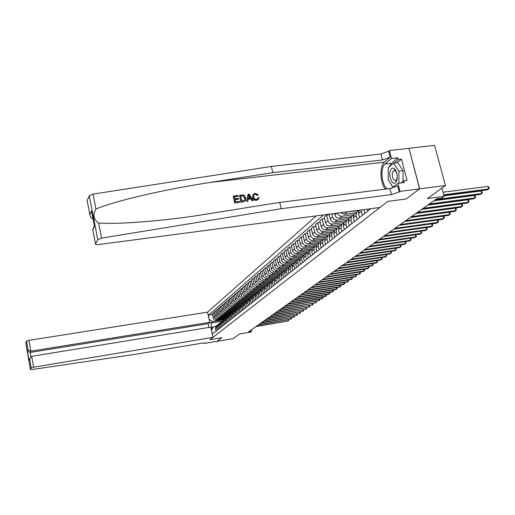 <?xml version="1.0" encoding="UTF-8"?>
<svg xmlns="http://www.w3.org/2000/svg" width="515" height="515" viewBox="0 0 515 515"><rect width="100%" height="100%" fill="white"/><g stroke="black" fill="none" stroke-linecap="round" stroke-linejoin="round"><path stroke-width="0.77" d="M316.3 215.869L207.571 312.154L28.924 340.364L30.81 351.166L30.205 352.434L30.932 356.605M408.981 148.262L419.596 188.889L406.155 199.002L419.699 188.812L408.981 148.262L434.576 145.372L445.43 185.542L427.392 198.545L444.123 196.357L441.896 188.084M87.241 201.005L89.855 214.504L91.49 210.918L94.483 226.42L92.803 229.857L95.5 243.981C95.43 244.58 96.466 244.773 98.597 244.548L379.954 207.487L387.795 201.391L406.155 199.002L387.795 201.391L209.966 339.694L221.823 337.718L209.966 339.694L212.94 337.383L33.604 367.189L31.164 367.955L30.379 369.467L32.123 369.519L134.975 354.365L202.749 343.016L205.247 343.042L204.893 343.344L217.06 341.303L221.823 337.718L217.021 341.329L233.095 338.632L239.617 333.932L250.663 332.091L251.687 331.377L251.352 329.851M419.699 188.812L445.43 185.542M444.123 196.357L441.49 198.204L436.604 198.848L248.436 331.918L251.687 331.377M370.729 208.704L212.438 333.978L211.369 329.993M209.129 319.493L208.446 315.212L212.489 314.575M323.523 214.922L208.446 315.212M222.074 321.244L210.847 323.06L211.916 328.074L213.641 326.671L215.92 326.298M359.058 210.558L345.365 212.045M356.213 212.708L344.335 214.279L340.557 212.676M353.947 214.626L341.999 216.216C339.816 216.3 338.284 215.257 337.415 213.088M351.262 216.718L339.501 218.289C337.209 218.354 335.664 217.233 334.872 214.935L334.512 213.474M348.977 218.598L337.222 220.175C334.943 220.24 333.405 219.132 332.619 216.847L331.879 213.822M346.421 220.632L334.776 222.197C332.51 222.268 330.984 221.167 330.205 218.894L329.059 214.189M344.136 222.48L332.548 224.044C330.295 224.115 328.776 223.021 328.004 220.755L326.613 215.051L329.188 214.71M341.69 224.456L330.167 226.021C327.92 226.091 326.413 225.004 325.641 222.757L324.27 217.079L326.613 215.051M339.462 226.265L327.991 227.83C325.757 227.894 324.257 226.812 323.491 224.579L322.126 218.933L324.637 218.598M337.048 228.203L325.654 229.761C323.433 229.832 321.946 228.75 321.186 226.529L319.828 220.916L322.126 218.933M334.885 229.96L323.529 231.525C321.321 231.596 319.834 230.52 319.081 228.312L317.736 222.725L320.188 222.396M332.503 231.859L321.251 233.411C319.049 233.482 317.575 232.42 316.828 230.218L315.495 224.662L317.736 222.725M330.418 233.578L319.171 235.136C316.983 235.207 315.515 234.151 314.768 231.962L313.448 226.433L315.843 226.111M328.074 235.439L316.944 236.984C314.768 237.055 313.307 236.005 312.566 233.823L311.253 228.325L313.448 226.433M326.047 237.119L314.91 238.664C312.74 238.741 311.292 237.698 310.558 235.529L309.251 230.057L311.588 229.742M323.768 238.934L312.727 240.473C310.577 240.55 309.129 239.507 308.401 237.351L307.107 231.911L309.251 230.057M321.772 240.576L310.738 242.121C308.594 242.198 307.159 241.162 306.431 239.018L305.15 233.604L307.436 233.289M319.583 242.346L308.607 243.891C306.476 243.962 305.047 242.938 304.326 240.801L303.052 235.419L305.15 233.604M317.594 243.962L306.663 245.501C304.539 245.578 303.116 244.554 302.402 242.436L301.133 237.074L303.367 236.765M315.534 245.681L304.577 247.232C302.459 247.309 301.05 246.292 300.335 244.181L299.08 238.851L301.133 237.074M313.5 247.271L302.672 248.809C300.567 248.887 299.164 247.876 298.455 245.777L297.207 240.466L299.389 240.164M311.659 248.932L300.631 250.502C298.539 250.58 297.136 249.575 296.434 247.483L295.198 242.205L297.207 240.466M309.489 250.515L298.764 252.047C296.679 252.125 295.288 251.127 294.593 249.048L293.363 243.795L295.501 243.492M307.867 252.112L296.769 253.702C294.696 253.786 293.312 252.788 292.617 250.721L291.393 245.494L293.363 243.795M305.569 253.689L294.941 255.215C292.88 255.298 291.503 254.307 290.808 252.247L289.597 247.046L291.69 246.749M303.895 255.266L292.984 256.837C290.93 256.921 289.559 255.936 288.876 253.889L287.673 248.713L289.597 247.046M301.726 256.798L291.2 258.318C289.153 258.401 287.788 257.423 287.106 255.382L285.909 250.232L287.956 249.942M300.007 258.35L289.282 259.908C287.248 259.991 285.889 259.013 285.213 256.985L284.023 251.861L285.909 250.232M297.966 259.843L287.531 261.356C285.503 261.44 284.151 260.474 283.482 258.453L282.304 253.354L284.306 253.065M296.209 261.375L285.658 262.914C283.636 262.998 282.291 262.032 281.628 260.024L280.45 254.951L282.304 253.354M294.277 262.824L283.939 264.337C281.93 264.42 280.591 263.461 279.928 261.459L278.763 256.406L280.726 256.129M292.501 264.337L282.098 265.856C280.102 265.946 278.77 264.993 278.113 263.004L276.954 257.976L278.763 256.406M290.666 265.746L280.418 267.253C278.428 267.337 277.102 266.39 276.446 264.407L275.3 259.406L277.218 259.129M288.87 267.234L278.615 268.746C276.632 268.83 275.319 267.89 274.669 265.92L273.523 260.938L275.3 259.406M287.125 268.611L276.967 270.111C274.997 270.195 273.684 269.261 273.04 267.298L271.901 262.341L273.78 262.064M285.323 270.079L275.203 271.579C273.24 271.663 271.933 270.729 271.289 268.779L270.163 263.841L271.901 262.341M283.649 271.418L273.587 272.911C271.63 273.002 270.336 272.075 269.693 270.13L268.572 265.219L270.414 264.948M281.879 272.86L271.856 274.347C269.911 274.437 268.618 273.51 267.98 271.579L266.867 266.693L268.572 265.219M280.218 274.18L270.272 275.66C268.334 275.75 267.047 274.83 266.416 272.905L265.309 268.038L267.111 267.774M278.512 275.583L268.572 277.07C266.648 277.16 265.367 276.246 264.736 274.328L263.635 269.48L265.309 268.038M276.864 276.883L267.021 278.358C265.103 278.448 263.828 277.534 263.197 275.628L262.109 270.806L263.88 270.542M275.203 278.255L265.354 279.735C263.442 279.825 262.174 278.918 261.556 277.025L260.468 272.223L262.109 270.806M273.587 279.529L263.834 280.997C261.929 281.087 260.667 280.186 260.049 278.3L258.968 273.517L260.706 273.259M271.965 280.881L262.199 282.355C260.3 282.445 259.045 281.544 258.433 279.664L257.358 274.907L258.968 273.517M270.388 282.123L260.706 283.591C258.813 283.681 257.564 282.786 256.953 280.913L255.891 276.182L257.59 275.924M268.785 283.45L259.103 284.924C257.223 285.007 255.974 284.126 255.369 282.259L254.307 277.546L255.891 276.182M267.272 284.673L257.635 286.134C255.762 286.224 254.526 285.342 253.921 283.488L252.865 278.789L254.532 278.544M265.663 285.98L256.064 287.441C254.198 287.531 252.968 286.649 252.363 284.801L251.32 280.128L252.865 278.789M264.234 287.164L254.622 288.632C252.768 288.722 251.539 287.846 250.94 286.005L249.904 281.357L251.539 281.106M262.605 288.452L253.077 289.913C251.23 290.003 250.007 289.134 249.415 287.299L248.378 282.671L249.904 281.357M261.298 289.604L251.668 291.084C249.827 291.175 248.61 290.305 248.018 288.484L246.988 283.868L248.597 283.63M259.599 290.885L250.148 292.34C248.32 292.43 247.11 291.567 246.518 289.752L245.501 285.162L246.988 283.868M257.281 298.488L256.605 295.475L257.3 292.745L258.421 292.018L248.764 293.486C246.936 293.576 245.732 292.72 245.146 290.911L244.136 286.34L245.707 286.102M256.644 293.273L247.277 294.722C245.462 294.812 244.258 293.956 243.679 292.159L242.668 287.608L244.136 286.34M255.44 294.374L245.913 295.848C244.104 295.938 242.913 295.089 242.327 293.299L241.329 288.767L242.874 288.529M253.747 295.623L244.451 297.058C242.649 297.155 241.464 296.305 240.885 294.522L239.887 290.009L241.329 288.767M252.517 296.711L243.119 298.166C241.323 298.262 240.138 297.419 239.565 295.642L238.574 291.149L240.087 290.917M250.902 297.928L241.683 299.357C239.893 299.453 238.715 298.61 238.142 296.846L237.157 292.366L238.574 291.149M249.646 299.003L240.37 300.445C238.587 300.541 237.415 299.704 236.849 297.94L235.864 293.486L237.357 293.26M248.101 300.187L238.96 301.616C237.183 301.706 236.018 300.876 235.452 299.125L234.48 294.683L235.864 293.486M246.827 301.249L237.666 302.685C235.902 302.775 234.737 301.951 234.177 300.2L233.205 295.784L234.666 295.559M245.359 302.408L236.282 303.831C234.525 303.927 233.366 303.103 232.806 301.365L231.847 296.962L233.205 295.784M244.071 303.464L235.014 304.88C233.263 304.977 232.111 304.159 231.55 302.421L230.598 298.043L232.033 297.818M242.655 304.597L233.655 306.013C231.911 306.103 230.759 305.286 230.205 303.56L229.252 299.202L230.598 298.043M241.374 305.633L232.407 307.043C230.669 307.133 229.529 306.322 228.975 304.603L228.029 300.258L229.439 300.039M240.003 306.74L231.074 308.15C229.342 308.247 228.203 307.436 227.656 305.723L226.709 301.397L228.029 300.258M238.748 307.758L229.851 309.167C228.126 309.257 226.986 308.453 226.446 306.753L225.506 302.44L226.89 302.221M237.376 308.852L228.531 310.255C226.812 310.352 225.686 309.547 225.145 307.854L224.212 303.56L225.506 302.44M236.16 309.85L227.327 311.253C225.622 311.35 224.495 310.551 223.954 308.858L223.027 304.584L224.386 304.371M234.795 310.931L226.04 312.322C224.334 312.418 223.214 311.627 222.673 309.94L221.753 305.685L223.027 304.584M233.617 311.91L224.855 313.307C223.156 313.397 222.042 312.605 221.508 310.931L220.587 306.689L221.926 306.476M232.265 312.972L223.581 314.356C221.894 314.453 220.78 313.667 220.253 311.993L219.339 307.77L220.587 306.689M231.113 313.931L222.422 315.322C220.735 315.418 219.628 314.633 219.1 312.972L218.193 308.762L219.506 308.556M229.787 314.98L221.173 316.358C219.493 316.448 218.392 315.669 217.864 314.015L216.963 309.824L218.193 308.762M228.66 315.92L220.027 317.304C218.354 317.401 217.259 316.622 216.731 314.974L215.837 310.796L217.13 310.59M227.353 316.95L218.798 318.322C217.13 318.418 216.043 317.646 215.521 316.004L214.626 311.845L215.837 310.796M226.24 317.877L217.671 319.255C216.017 319.351 214.922 318.579 214.407 316.944L213.519 312.798L214.787 312.599M224.978 318.888L216.467 320.259C214.813 320.349 213.725 319.583 213.21 317.955L212.328 313.828L213.519 312.798M223.858 319.802L212.566 321.624L210.847 323.06L209.521 322.493M367.749 211.06L367.272 209.161M364.91 213.307L363.976 209.592M362.328 215.354L361.234 209.953M359.56 217.542L358.582 213.648L359.322 210.204M357.037 219.538L356.071 215.663L356.856 212.186L358.73 211.169M354.339 221.675L353.38 217.826L354.166 214.369L354.899 213.77M351.874 223.626L350.927 219.796L351.706 216.352L353.535 215.347M349.241 225.712L348.301 221.901L349.08 218.482L349.814 217.89M346.84 227.611L345.906 223.819L346.685 220.42L348.468 219.429M344.271 229.645L343.344 225.879L344.117 222.493L344.844 221.907M341.921 231.499L341.007 227.752L341.78 224.386L343.524 223.407M339.411 233.488L338.503 229.761L339.276 226.413L339.99 225.834M337.125 235.297L336.218 231.596L336.99 228.261L338.696 227.295M334.673 237.241L333.778 233.553L334.544 230.244L335.259 229.664M332.439 239.012L331.544 235.342L332.317 232.046L333.978 231.093M330.038 240.904L329.156 237.261L329.922 233.977L330.63 233.411M327.855 242.636L326.98 239.005L327.746 235.741L329.368 234.808M325.519 244.483L324.643 240.878L325.409 237.634L326.104 237.067M323.381 246.176L322.519 242.591L323.278 239.359L324.868 238.432M321.09 247.985L320.233 244.419L320.993 241.207L321.688 240.647M319.004 249.64L318.154 246.086L318.914 242.893L320.472 241.979M316.77 251.41L315.927 247.876L316.68 244.696L317.369 244.142M314.729 253.026L313.893 249.511L314.646 246.344L316.165 245.443M312.541 254.758L311.71 251.262L312.463 248.108L313.139 247.561M310.545 256.335L309.721 252.859L310.468 249.724L311.961 248.835M308.408 258.028L307.584 254.571L308.337 251.449L309.006 250.908M306.451 259.573L305.64 256.129L306.386 253.026L307.848 252.15M304.359 261.227L303.554 257.809L304.294 254.719L304.964 254.178M302.447 262.74L301.648 259.335L302.389 256.258L303.818 255.395M300.399 264.362L299.601 260.976L300.348 257.912L301.005 257.378M298.526 265.843L297.741 262.47L298.481 259.425L299.878 258.575M296.524 267.433L295.739 264.073L296.479 261.047L297.136 260.513M294.696 268.882L293.911 265.54L294.651 262.521L296.022 261.684M292.732 270.433L291.954 267.111L292.687 264.111L293.338 263.583M290.936 271.849L290.17 268.547L290.898 265.56L292.243 264.729M289.012 273.375L288.252 270.085L288.979 267.111L289.63 266.59M287.261 274.765L286.501 271.489L287.228 268.527L288.548 267.71M285.374 276.252L284.621 272.995L285.349 270.047L285.986 269.532M283.656 277.617L282.909 274.373L283.63 271.437L284.924 270.632M281.808 279.072L281.068 275.847L281.789 272.931L282.426 272.416M280.128 280.411L279.388 277.199L280.109 274.289L281.377 273.497M278.319 281.84L277.585 278.641L278.306 275.75L278.93 275.242M276.664 283.147L275.937 279.967L276.652 277.083L277.9 276.298M274.894 284.55L274.173 281.383L274.888 278.518L275.512 278.01M273.272 285.831L272.557 282.677L273.265 279.825L274.495 279.046M271.54 287.203L270.826 284.068L271.534 281.229L272.152 280.726M269.95 288.464L269.242 285.336L269.95 282.51L271.154 281.744M268.244 289.81L267.543 286.701L268.251 283.887L268.862 283.392M266.693 291.039L265.991 287.949L266.693 285.143L267.877 284.389M265.019 292.366L264.324 289.282L265.025 286.495L265.637 285.999M263.493 293.569L262.805 290.505L263.506 287.724L264.665 286.977M261.858 294.87L261.169 291.818L261.865 289.05L262.47 288.561M260.358 296.054L259.676 293.016L260.371 290.26L261.511 289.52M258.749 297.322L258.073 294.303L258.768 291.561L259.367 291.072M255.704 299.736L255.034 296.737L255.723 294.02L256.322 293.537M254.262 300.876L253.592 297.895L254.288 295.185L255.389 294.464M252.717 302.105L252.054 299.131L252.743 296.434L253.329 295.958M251.301 303.226L250.638 300.264L251.326 297.58L252.408 296.872M249.781 304.423L249.125 301.481L249.807 298.803L250.393 298.333M248.391 305.524L247.741 302.595L248.423 299.93L249.485 299.228M246.897 306.702L246.254 303.786L246.936 301.133L247.515 300.663M245.533 307.783L244.889 304.88L245.571 302.234L246.614 301.545M244.071 308.942L243.428 306.052L244.11 303.419L244.683 302.955M242.732 310.004L242.095 307.12L242.771 304.5L243.801 303.818M241.29 311.144L240.66 308.273L241.335 305.665L241.908 305.202M239.977 312.18L239.346 309.328L240.022 306.728L241.033 306.052M238.561 313.3L237.936 310.455L238.612 307.867L239.179 307.41M237.273 314.324L236.649 311.491L237.318 308.916L238.316 308.247M235.883 315.425L235.265 312.599L235.934 310.036L236.494 309.579M234.615 316.429L233.997 313.616L234.666 311.06L235.645 310.403M233.25 317.504L232.638 314.71L233.301 312.161L233.862 311.71M232.001 318.495L231.396 315.708L232.059 313.172L233.025 312.521M230.662 319.558L230.057 316.776L230.72 314.253L231.274 313.802M229.433 320.523L228.834 317.761L229.49 315.244L230.443 314.601M228.119 321.566L227.521 318.817L228.177 316.313L228.731 315.862M226.915 322.519L226.317 319.783L226.973 317.285L227.907 316.648M225.622 323.549L225.029 320.813L225.679 318.328L226.227 317.89M224.431 324.482L223.845 321.766L224.495 319.287L225.422 318.663M223.162 325.493L222.577 322.783L223.227 320.317L223.768 319.879M221.997 326.413L221.418 323.716L222.062 321.257L222.969 320.639M220.742 327.405L220.169 324.714L220.813 322.268L221.353 321.836M219.596 328.312L219.023 325.635L219.667 323.195L220.562 322.583M218.366 329.285L217.794 326.619L218.437 324.193L218.972 323.755M217.24 330.173L216.673 327.521L217.311 325.1L218.193 324.495M209.322 319.332L212.566 321.624M216.03 331.132L215.463 328.493L216.107 326.079L216.635 325.647M213.641 326.671L211.556 329.838M211.169 329.066L211.916 328.074M443.711 194.812L488.671 188.96L487.274 189.874L443.904 195.539M443.009 192.224L487.956 186.411L488.671 188.96L489.25 188.316L488.967 187.299L487.956 186.411M234.673 203L239.778 202.208L234.673 203L233.153 196.196L238.078 195.43L238.252 196.215L234.48 196.891M235.143 199.833L238.638 199.118L235.078 199.562L235.606 201.919L239.604 201.423L239.778 202.208M239.552 195.256L240.923 202.221L243.498 201.745L241.078 202.047L239.552 195.256L243.067 194.928L244.161 195.288L245.842 197.927L245.713 200.419L243.498 201.745M257.751 197.792L257.577 198.829L257.751 197.792M257.333 195.224L255.331 194.039L257.062 195.52L258.227 194.902L257.062 195.52M252.897 197.045L252.82 194.934L252.614 197.367C253.161 199.472 254.507 200.464 256.65 200.354L256.805 200.187C254.713 200.251 253.406 199.208 252.897 197.045L252.614 197.367M87.177 200.586L89.275 195.726L93.054 194.103L271.36 166.442L272.808 172.647L382.51 159.953L390.196 157.197L384.525 162.135C379.368 166.1 379.999 183.231 385.465 189.121M272.808 172.647L209.875 182.49C165.109 189.314 114.961 200.908 95.945 209.032C92.661 214.845 93.563 219.499 98.655 223.008C116.255 224.386 154.339 221.72 193.138 216.216L279.761 202.414L389.894 188.567L397.657 185.902L399.234 191.979L400.001 191.38L419.596 188.889M248.037 194.219L246.743 201.5L247.908 201.198L246.904 201.326L248.037 194.219L249.106 194.091L253.309 200.528L252.305 200.65L251.069 198.661L248.204 199.015L247.908 201.198M248.166 199.286L250.805 198.957L252.144 200.831L253.309 200.528M279.761 202.414L281.235 208.723L391.458 194.625L399.234 191.979M271.36 166.442L380.971 153.979L388.645 151.204L389.385 150.547L408.878 148.346M95.513 243.956L97.747 239.649L89.275 195.726M98.655 223.008L101.584 238.123L281.235 208.723M389.153 166.95L391.374 163.307L397.883 157.751L398.34 159.502L394.039 163.158M401.166 182.915L403.895 180.752L407.03 180.359L401.462 159.135L398.34 159.502M403.895 180.752L404.359 182.522L397.908 183.321L400.001 191.38M389.385 150.547L391.452 158.491L385.027 164.053C379.812 167.954 381.692 186.14 387.563 188.857M397.883 157.751L391.452 158.491M391.76 188.239L397.908 183.321M101.584 238.123L97.747 239.649M392.881 187.344L389.72 182.252M388.233 174.797L388.239 172.01M401.462 159.135L397.142 162.792M89.855 214.504L89.855 214.613C90.086 216.944 91.123 218.315 92.977 218.727M91.49 210.918L91.812 212.65M94.483 226.42L94.284 225.486M92.803 229.857L94.052 227.302M255.331 194.039L253.914 194.985L253.844 196.93C254.12 198.52 255.022 199.35 256.534 199.414L257.822 198.565M253.045 194.683L255.202 193.26L258.227 194.902M258.028 197.49L259.019 197.599L258.71 198.951L256.805 200.187M248.571 196.241L248.307 198.198L250.605 197.915L248.745 194.934L248.571 196.241M249.543 196.221L249.286 196.518L250.161 197.972M241.857 201.146L244.837 200.09L244.889 198.03L243.189 195.758L240.679 195.919L241.857 201.146M244.889 198.03L244.837 200.09M243.189 195.758L244.612 198.352M242.044 195.751L242.977 196.003M240.724 196.125L241.844 195.99M238.252 196.215L234.434 196.679L234.904 198.777L238.464 198.339L238.638 199.118M234.827 202.82L233.301 196.015M208.903 327.456L208.105 323.69L209.734 322.313L30.81 351.166L28.003 349.775L26.503 341.155L25.756 342.881L30.372 369.474L25.776 342.971M209.734 322.313L207.571 312.154M204.893 343.344L204.783 342.823M212.94 337.383L210.764 327.154L31.705 356.316L33.604 367.189M26.503 341.155L28.924 340.364M208.105 323.69L30.205 352.434L27.417 351.056L28.003 349.775M31.164 367.955L29.645 358.936L31.705 356.316M29.651 359.264L29.052 360.159L29.722 358.376M435.574 199.575L481.776 193.498L480.411 194.393L434.312 200.47M443.981 195.829L481.074 190.981L481.776 193.498L482.355 192.855L482.079 191.85L481.074 190.981M429.317 203.998L475.049 197.927L473.723 198.803L428.087 204.873M433.875 200.779L474.36 195.443L475.049 197.927L475.628 197.29L475.358 196.292L474.36 195.443M423.221 208.318L468.483 202.253L467.189 203.103L422.017 209.167M427.727 205.125L467.807 199.794L468.483 202.253L469.068 201.61L468.798 200.631L467.807 199.794M417.266 212.528L462.077 206.47L460.816 207.3L416.088 213.358M421.734 209.367L461.414 204.037L462.077 206.47L462.663 205.833L462.399 204.861L461.414 204.037M396.724 180.443C397.78 175.222 396.904 171.218 394.097 168.437C392.469 167.581 391.207 168.386 390.331 170.858C388.065 177.212 393.357 187.1 396.19 181.679L396.73 180.43M396.788 173.098L395.134 170.562L393.936 170.381L392.546 172.21C391.883 177.173 392.887 179.96 395.546 180.572L396.563 179.619L397.232 177.308M393.009 187.241L388.226 179.986L388.239 167.729L393.544 163.216L397.689 162.727L403.084 170.671L403.026 181.441M393.544 163.216L398.919 171.173L398.868 183.205M403.084 170.671L398.919 171.173M411.453 216.635L455.827 210.59L454.591 211.401L410.307 217.446M415.882 213.5L455.176 208.182L455.827 210.59L456.412 209.953L456.155 208.993L455.176 208.182M405.781 220.645L449.717 214.607L448.514 215.405L404.661 221.437M410.172 217.542L449.08 212.232L449.717 214.607L450.31 213.976L450.052 213.03L449.08 212.232M400.245 224.559L443.75 218.54L442.578 219.313L399.151 225.332L437.306 220.047L437.924 222.377L436.772 223.137L393.769 229.143M404.59 221.489L443.125 216.184L443.75 218.54L444.342 217.909L444.091 216.97L443.125 216.184M394.831 228.39L437.924 222.377L438.516 221.753L438.265 220.819L437.306 220.047M389.546 232.123L432.227 226.13L431.1 226.87L388.503 232.864M432.227 226.13L431.622 223.851L432.574 224.585L432.819 225.506L432.227 226.13M384.383 235.78L426.658 229.799L425.557 230.52L383.366 236.501M426.124 227.572L427.006 228.261L427.25 229.175L426.658 229.799L426.072 227.578M379.336 239.346L421.212 233.385L420.137 234.093L378.338 240.054M420.723 231.203L421.804 232.761L421.212 233.385L420.646 231.216M374.399 242.842L415.888 236.894L414.833 237.582L373.42 243.531M415.438 234.763L416.474 236.276L415.888 236.894L415.335 234.776M369.57 246.254L410.674 240.325L409.644 241.001L368.618 246.93M410.268 238.239L411.266 239.707L410.674 240.325L410.14 238.258M364.845 249.595L405.575 243.679L404.565 244.342L363.912 250.258M405.208 241.644L406.161 243.067L405.575 243.679L405.054 241.664M360.223 252.865L400.58 246.968L399.595 247.618L359.309 253.509M400.252 244.973L401.172 246.357L400.58 246.968L400.078 244.998M355.698 256.064L395.694 250.187L394.728 250.824L354.803 256.695M395.404 248.23L396.286 249.582L395.694 250.187L395.205 248.262M351.269 259.193L390.911 253.335L389.964 253.959L350.393 259.811M390.653 251.423L391.497 252.736L390.911 253.335L390.428 251.455M346.93 262.264L386.224 256.425L385.297 257.036L346.074 262.869M385.999 254.545L386.81 255.826L386.224 256.425L385.754 254.584M342.687 265.264L381.634 259.451L380.727 260.043L341.844 265.856M381.441 257.609L382.22 258.852L381.634 259.451L381.177 257.648M338.522 268.206L377.135 262.412L376.246 262.998L337.705 268.791M376.974 260.609L377.714 261.82L377.135 262.412L376.69 260.648M334.447 271.09L372.725 265.315L371.849 265.888L333.643 271.663M372.596 263.545L373.304 264.723L372.725 265.315L372.294 263.59M330.45 273.916L368.399 268.161L367.549 268.727L329.664 274.476M368.302 266.422L368.985 267.575L368.399 268.161L367.98 266.474M326.536 276.684L364.163 270.954L363.326 271.502L325.763 277.231M364.099 269.248L364.742 270.369L364.163 270.954L363.751 269.3M322.699 279.4L360.004 273.69L359.187 274.231L321.939 279.935M359.966 272.017L360.584 273.105L360.004 273.69L359.605 272.068M318.933 282.066L355.929 276.375L355.125 276.903L318.186 282.587M355.917 274.733L356.509 275.795L355.929 276.375L355.543 274.791M315.238 284.673L351.932 279.008L351.14 279.529L314.511 285.188M351.945 277.392L352.511 278.428L351.932 279.008L351.552 277.456M311.62 287.235L348.011 281.589L347.232 282.104L310.899 287.743M348.05 280.005L348.584 281.016L348.011 281.589L347.638 280.07M308.067 289.745L344.155 284.126L343.396 284.628L307.358 290.248M344.226 282.568L344.728 283.553L344.155 284.126L343.795 282.638M304.577 292.217L340.376 286.617L339.63 287.106L303.889 292.7M340.466 285.085L340.949 286.044L340.376 286.617L340.022 285.156M301.153 294.638L336.668 289.057L335.935 289.546L300.477 295.114M336.778 287.557L337.241 288.49L336.668 289.057L336.321 287.628M297.792 297.013L333.025 291.458L332.304 291.934L297.129 297.483M333.16 289.977L333.591 290.898L333.025 291.458L332.69 290.054M294.496 299.344L329.446 293.814L328.737 294.284L293.84 299.807M329.606 292.359L330.012 293.254L329.446 293.814L329.117 292.436M291.258 301.636L325.931 296.131L325.235 296.589L290.615 302.086M326.111 294.696L326.497 295.571L325.931 296.131L325.609 294.773M288.072 303.882L322.48 298.404L321.798 298.855L287.441 304.333M322.68 296.994L323.047 297.844L322.48 298.404L322.165 297.078M284.95 306.097L319.088 300.638L284.332 306.534M319.306 299.247L319.654 300.084L319.088 300.638L318.779 299.331M281.879 308.266L315.759 302.833L281.267 308.697M315.998 301.468L316.319 302.279L315.759 302.833L315.457 301.552M278.86 310.403L312.483 304.989L278.261 310.822M312.74 303.644L313.043 304.442L312.483 304.989L312.187 303.734M275.892 312.496L309.264 307.107L275.306 312.914M309.541 305.781L309.818 306.567L309.264 307.107L308.974 305.878M272.982 314.556L306.097 309.193L272.403 314.968M306.393 307.886L306.65 308.652L306.097 309.193L305.813 307.983M270.118 316.583L302.987 311.24L269.545 316.989M303.296 309.959L303.535 310.706L302.987 311.24L302.711 310.056M267.298 318.579L299.923 313.255L266.738 318.972M300.251 311.993L300.477 312.721L299.923 313.255L299.653 312.09M264.53 320.536L296.917 315.238L263.976 320.922M297.258 313.989L297.464 314.704L296.917 315.238L296.646 314.092M261.8 322.461L293.956 317.189L261.266 322.847M294.31 315.959L294.503 316.661L293.956 317.189L293.692 316.062M259.122 324.36L291.039 319.107L258.594 324.733M291.413 317.897L291.587 318.579L291.039 319.107L290.788 318M256.489 326.22L288.175 320.993L255.968 326.594M288.567 319.802L288.722 320.472L288.175 320.993L287.924 319.905M344.335 214.279L346.891 212.161M339.501 218.289L341.999 216.216M334.776 222.197L337.222 220.175M330.167 226.021L332.548 224.044M325.654 229.761L327.991 227.83M321.251 233.411L323.529 231.525M316.944 236.984L319.171 235.136M312.727 240.473L314.91 238.664M308.607 243.891L310.738 242.121M304.577 247.232L306.663 245.501M300.631 250.502L302.672 248.809M296.769 253.702L298.764 252.047M292.984 256.837L294.941 255.215M289.282 259.908L291.2 258.318M285.658 262.914L287.531 261.356M282.098 265.856L283.939 264.337M278.615 268.746L280.418 267.253M275.203 271.579L276.967 270.111M271.856 274.347L273.587 272.911M268.572 277.07L270.272 275.66M265.354 279.735L267.021 278.358M262.199 282.355L263.834 280.997M259.103 284.924L260.706 283.591M256.064 287.441L257.635 286.134M253.077 289.913L254.622 288.632M250.148 292.34L251.668 291.084M247.277 294.722L248.764 293.486M244.451 297.058L245.913 295.848M241.683 299.357L243.119 298.166M238.96 301.616L240.37 300.445M236.282 303.831L237.666 302.685M233.655 306.013L235.014 304.88M231.074 308.15L232.407 307.043M228.531 310.255L229.851 309.167M226.04 312.322L227.327 311.253M223.581 314.356L224.855 313.307M221.173 316.358L222.422 315.322M218.798 318.322L220.027 317.304M216.467 320.259L217.671 319.255M358.582 213.648L361.343 211.433M353.38 217.826L356.071 215.663M348.301 221.901L350.927 219.796M343.344 225.879L345.906 223.819M338.503 229.761L341.007 227.752M334.872 214.935L336.99 213.146M333.778 233.553L336.218 231.596M330.205 218.894L332.619 216.847M329.156 237.261L331.544 235.342M325.641 222.757L328.004 220.755M324.643 240.878L326.98 239.005M321.186 226.529L323.491 224.579M320.233 244.419L322.519 242.591M316.828 230.218L319.081 228.312M315.927 247.876L318.154 246.086M312.566 233.823L314.768 231.962M311.71 251.262L313.893 249.511M308.401 237.351L310.558 235.529M307.584 254.571L309.721 252.859M304.326 240.801L306.431 239.018M303.554 257.809L305.64 256.129M300.335 244.181L302.402 242.436M299.601 260.976L301.648 259.335M296.434 247.483L298.455 245.777M295.739 264.073L297.741 262.47M292.617 250.721L294.593 249.048M291.954 267.111L293.911 265.54M288.876 253.889L290.808 252.247M288.252 270.085L290.17 268.547M285.213 256.985L287.106 255.382M284.621 272.995L286.501 271.489M281.628 260.024L283.482 258.453M281.068 275.847L282.909 274.373M278.113 263.004L279.928 261.459M277.585 278.641L279.388 277.199M274.669 265.92L276.446 264.407M274.173 281.383L275.937 279.967M271.289 268.779L273.04 267.298M270.826 284.068L272.557 282.677M267.98 271.579L269.693 270.13M267.543 286.701L269.242 285.336M264.736 274.328L266.416 272.905M264.324 289.282L265.991 287.949M261.556 277.025L263.197 275.628M261.169 291.818L262.805 290.505M258.433 279.664L260.049 278.3M258.073 294.303L259.676 293.016M255.369 282.259L256.953 280.913M255.034 296.737L256.605 295.475M252.363 284.801L253.921 283.488M252.054 299.131L253.592 297.895M249.415 287.299L250.94 286.005M249.125 301.481L250.638 300.264M246.518 289.752L248.018 288.484M246.254 303.786L247.741 302.595M243.679 292.159L245.146 290.911M243.428 306.052L244.889 304.88M240.885 294.522L242.327 293.299M240.66 308.273L242.095 307.12M238.142 296.846L239.565 295.642M237.936 310.455L239.346 309.328M235.452 299.125L236.849 297.94M235.265 312.599L236.649 311.491M232.806 301.365L234.177 300.2M232.638 314.71L233.997 313.616M230.205 303.56L231.55 302.421M230.057 316.776L231.396 315.708M227.656 305.723L228.975 304.603M227.521 318.817L228.834 317.761M225.145 307.854L226.446 306.753M225.029 320.813L226.317 319.783M222.673 309.94L223.954 308.858M222.577 322.783L223.845 321.766M220.253 311.993L221.508 310.931M220.169 324.714L221.418 323.716M217.864 314.015L219.1 312.972M217.794 326.619L219.023 325.635M215.521 316.004L216.731 314.974M215.463 328.493L216.673 327.521M213.21 317.955L214.407 316.944M209.875 182.49L384.525 162.135M389.894 188.567L391.458 194.625M382.51 159.953L380.971 153.979M93.054 194.103L95.945 209.032M390.196 157.197L388.645 151.204M391.374 163.307L385.027 164.053M29.059 360.481L27.417 351.056M354.166 214.369L356.856 212.186M349.08 218.482L351.706 216.352M344.117 222.493L346.685 220.42M339.276 226.413L341.78 224.386M334.544 230.244L336.99 228.261M329.922 233.977L332.317 232.046M325.409 237.634L327.746 235.741M320.993 241.207L323.278 239.359M316.68 244.696L318.914 242.893M312.463 248.108L314.646 246.344M308.337 251.449L310.468 249.724M304.294 254.719L306.386 253.026M300.348 257.912L302.389 256.258M296.479 261.047L298.481 259.425M292.687 264.111L294.651 262.521M288.979 267.111L290.898 265.56M285.349 270.047L287.228 268.527M281.789 272.931L283.63 271.437M278.306 275.75L280.109 274.289M274.888 278.518L276.652 277.083M271.534 281.229L273.265 279.825M268.251 283.887L269.95 282.51M265.025 286.495L266.693 285.143M261.865 289.05L263.506 287.724M258.768 291.561L260.371 290.26M255.723 294.02L257.3 292.745M252.743 296.434L254.288 295.185M249.807 298.803L251.326 297.58M246.936 301.133L248.423 299.93M244.11 303.419L245.571 302.234M241.335 305.665L242.771 304.5M238.612 307.867L240.022 306.728M235.934 310.036L237.318 308.916M233.301 312.161L234.666 311.06M230.72 314.253L232.059 313.172M228.177 316.313L229.49 315.244M225.679 318.328L226.973 317.285M223.227 320.317L224.495 319.287M220.813 322.268L222.062 321.257M218.437 324.193L219.667 323.195M216.107 326.079L217.311 325.1M87.164 200.618L89.855 214.613M94.451 226.362L91.496 211.028M92.681 229.555L94.354 226.117M92.777 229.799L95.5 243.981M29.052 360.159L29.645 358.936M395.134 170.562L394.097 168.437M395.649 170.175L394.986 170.253M394.471 170.317L393.936 170.381M396.563 179.619L396.19 181.679"/></g></svg>
